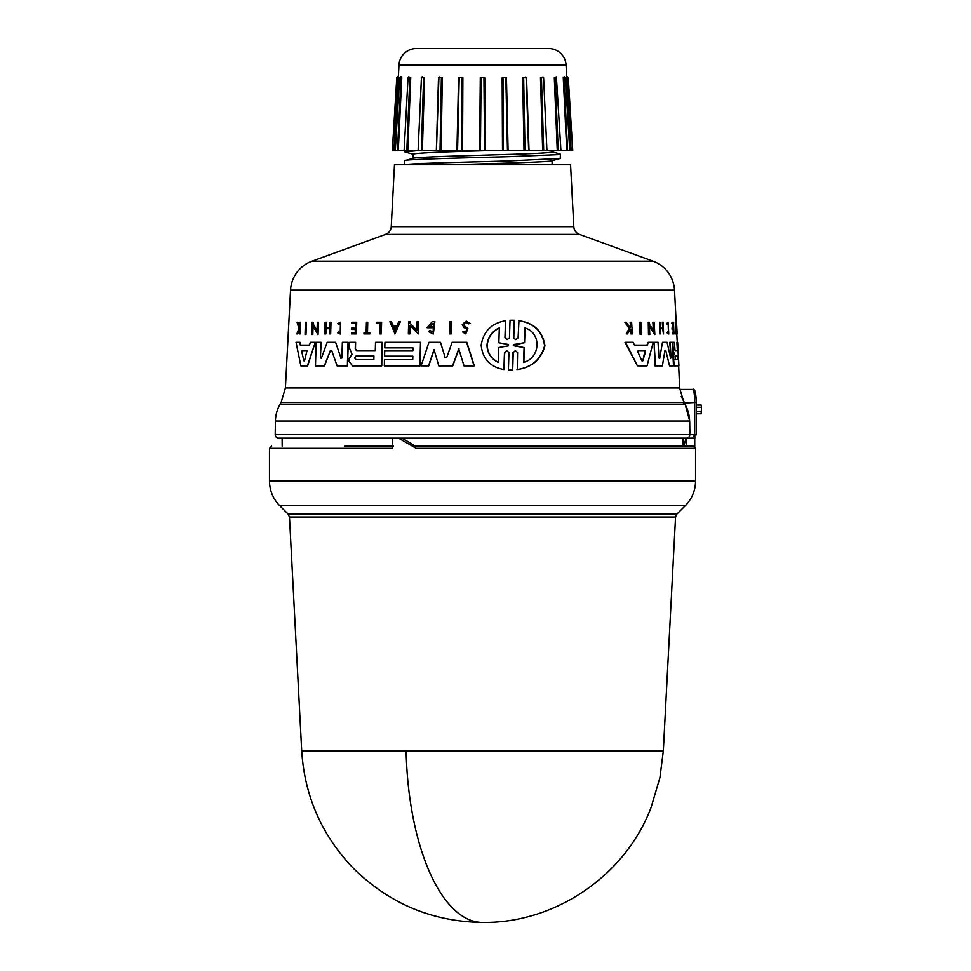 <?xml version="1.0" encoding="UTF-8"?>
<svg xmlns="http://www.w3.org/2000/svg" width="971" height="971" viewBox="0 0 971 971"><rect width="100%" height="100%" fill="white"/><g stroke="black" fill="none" stroke-linecap="round" stroke-linejoin="round"><path stroke-width="1.46" d="M406.109 750.85A181.055 76.515 90 0 0 482.514 922.45C431.828 921.661 388.546 903.37 352.667 867.564C321.571 834.817 304.578 795.917 301.702 750.85L663.327 750.85L675.549 517.033L289.479 517.033L288.217 514.181L279.672 505.648C273.021 498.803 269.635 490.598 269.489 481.058L269.489 448.347L271.662 446.175M694.738 446.66L694.738 438.139L686.728 438.139L686.728 446.175L692.566 446.175L413.367 446.175L416.231 448.347L398.571 438.139L278.677 438.139L682.929 438.139L682.856 446.175L415.297 446.175L403.22 438.722L398.571 438.139L686.351 438.139A3.483 3.483 0 0 0 689.835 434.656L275.206 434.656A3.483 3.483 0 0 0 278.677 438.139M684.943 404.264A34.786 34.786 0 0 1 689.592 421.05L275.436 421.05A34.786 34.786 0 0 1 280.097 404.264L281.08 402.552L683.948 402.552L684.943 404.264L280.097 404.264M573.8 226.704A8.69 8.69 0 0 0 579.505 234.424L653.095 261.199A32.601 32.601 0 0 1 674.505 290.135L290.535 290.135A32.601 32.601 0 0 1 311.946 261.199L385.523 234.424A8.69 8.69 0 0 0 391.24 226.704L394.481 164.754L570.56 164.754L573.8 226.704L391.24 226.704M571.409 150.711L572.732 150.711L571.142 150.711L567.258 77.656L570.511 150.711L566.069 65.033A17.393 17.393 0 0 0 548.7 48.55L416.341 48.55A17.393 17.393 0 0 0 398.972 65.033L398.341 77.68L398.401 75.993L396.787 77.619L392.308 150.711L394.529 150.711L397.77 77.656L393.898 150.711L392.308 150.711M301.702 750.85L289.479 517.033M288.217 514.181L676.823 514.181L685.356 505.648L279.672 505.648M416.231 448.347L695.552 448.347L695.552 481.058L269.489 481.058M392.49 438.139L392.49 448.347L269.489 448.347M282.185 446.175L282.112 438.139M275.436 421.05L275.206 434.656M689.592 421.05L689.835 434.595L275.206 434.595M696.365 402.492C695.94 392.393 694.714 388.048 692.687 389.444C693.986 390.221 694.653 394.566 694.702 402.492L696.365 402.492L696.365 434.656L692.76 438.139L694.702 434.656L696.365 434.656M306.12 322.251L305.731 334.522L305.028 334.522L305.428 322.251L306.387 322.251L305.999 334.522L305.295 334.522M512.178 320.212L514.351 320.272L513.756 337.823L515.285 339.534M512.324 320.212L514.072 320.272L513.477 337.823L515.71 339.619L518.089 337.823L518.963 320.758C534.062 322.894 542.716 331.245 544.937 345.822C541.053 359.573 531.841 367.487 517.276 369.563L517.579 352.497L515.334 350.713L512.979 352.497L512.385 370.06L508.391 370.06L508.974 352.509L506.765 350.701L504.471 352.509L503.913 369.563C490.088 366.989 482.514 358.857 481.179 345.166C483.376 331.402 491.484 323.27 505.503 320.77L504.956 337.811L506.862 339.571M515.467 350.713L513.258 352.497L512.664 370.06L510.515 370.109M506.911 350.701L504.738 352.509L503.913 369.563M505.503 320.77L505.223 337.811M335.602 342.302L341.052 358.311L335.602 342.302M341.901 357.947L340.821 358.311L341.901 357.947L342.338 342.302L348.225 342.302L347.594 365.885L338.794 365.885M335.371 342.302L327.154 342.302L321.34 358.311L320.418 357.947L321.122 342.302L316.17 342.302L315.466 365.885L324.278 365.885L330.577 350.252L324.508 365.885L315.721 365.885M320.661 357.947L321.583 358.311M446.684 357.68L444.961 357.68L446.684 357.68L452.098 342.302L466.833 342.302L474.321 365.885L464.017 365.885L458.761 348.892L452.522 365.885L441.15 365.885M459.004 348.892L452.753 365.885L438.795 365.885L434.013 349.596L428.514 365.885L421.329 365.885M434.231 349.596L428.733 365.885L421.111 365.885L428.927 342.302L440.494 342.302L445.191 357.68L440.494 342.302M355.629 342.302L355.459 348.917L356.697 350.58L375.292 350.58L375.51 342.302L382.137 342.302L381.518 365.885L352.437 365.885L349.087 361.297L349.159 358.602L352.036 354.257L349.439 348.079L349.609 342.302L355.629 342.302M382.137 342.302L381.737 365.885L352.437 365.885M384.941 350.64L412.978 350.64L413.051 347.873L385.014 347.873M413.051 347.873L384.795 347.873L384.941 342.302L420.722 342.302L420.091 365.885L384.54 365.885M384.698 359.658L412.736 359.658L412.833 356.187L384.795 356.187M315.272 342.302L307.625 365.885L300.852 365.885L296.034 342.302L299.99 342.302L300.585 345.118L309.446 345.118L310.356 342.302L315.272 342.302L307.37 365.885L301.119 365.885M429.85 330.456L433.163 332.07L433.406 323.44L429.194 326.523L432.204 326.523L432.168 327.761L427.106 327.761L432.277 321.656L434.85 321.656L433.345 333.963L428.345 331.633L430.068 330.456L432.119 331.876M433.515 323.44L429.413 326.523M432.168 327.761L427.325 327.761M313.063 325.892L312.808 334.522L311.776 334.522L312.152 322.251L313.172 322.251L313.123 323.853L317.299 331.135M313.123 323.853L317.056 331.135L317.311 322.251L318.391 322.251L318.027 334.522L312.808 325.892L312.031 334.522M410.09 325.297L409.859 333.927L408.354 333.927L408.682 321.656L410.175 321.656L410.138 323.246L417.093 330.541M410.138 323.246L416.875 330.541L417.105 321.656L418.659 321.656L418.331 333.927L409.859 325.297L409.641 333.927L408.573 333.927M400.355 321.656L394.966 333.915L389.869 321.656L391.386 321.656L393.049 325.843L396.884 325.843L398.802 321.656L400.355 321.656L394.748 333.915M391.386 321.656L393.267 325.843L396.884 325.843M324.982 333.927L325.868 333.927L326.025 328.72L329.873 328.72L329.727 333.927L330.662 333.927L329.97 333.927M325.868 333.927L324.739 333.927L325.079 322.251L326.207 322.251L326.038 328.028L329.897 328.028L330.055 322.251L330.99 322.251L330.662 333.927L330.99 322.251M351.927 328.028L355.35 328.028L351.708 328.028L351.672 329.46L355.313 329.46L351.89 329.46M355.35 328.028L355.483 323.282L352.06 323.282M355.483 323.282L351.83 323.282L351.854 322.251L356.709 322.251L356.393 333.927L351.769 333.927M351.793 332.932L355.216 332.932L351.575 332.932L351.551 333.927L356.393 333.927M466.238 321.085L470.11 323.489L468.459 323.913L469.867 323.489L466.238 321.085L462.281 324.617L463.907 327.543L466.76 329.315L465.619 332.47L464.138 331.39M466.323 322.421L463.968 324.617L464.951 326.414L467.913 328.332L465.813 333.915L462.475 331.9L463.895 331.39M297.612 322.251L299.238 327.652L299.869 322.251L300.609 322.251L300.209 333.927L299.469 333.927L299.614 329.412L297.721 333.927L296.883 333.927L298.922 328.465L297.053 322.251L297.903 322.251L299.517 327.652M340.493 322.251L340.396 334.036L340.712 322.251L337.859 323.537L338.357 324.484L340.457 323.464L340.202 332.835L338.236 331.888L339.656 332.701M340.566 323.464L338.357 324.484M364.198 332.932L366.128 332.932L366.419 322.251L367.754 322.251L367.475 332.932M367.536 322.251L367.256 332.932L369.805 332.932L369.781 333.927L364.174 333.927M381.385 322.251L381.3 333.927L381.603 322.251L376.602 322.251L376.566 323.404L380.159 323.404L376.784 323.404M380.159 323.404L379.879 333.927L381.081 333.927L380.098 333.927M451.272 321.656L450.932 333.927L449.488 333.927L449.828 321.656L451.503 321.656L451.163 333.927L449.719 333.927M641.115 334.522L640.86 322.251L639.343 322.251L640.132 334.522L639.877 322.251M670.196 342.302L671.046 357.947L669.735 342.302L672.223 342.302L673.498 365.885L669.735 365.885M672.6 365.885L669.541 365.885L665.705 350.252L669.541 365.885M661.894 365.885L655.474 365.885L654.066 342.302L658.035 342.302L658.945 357.947L659.685 358.311L662.477 342.302L667.113 342.302L670.633 358.311M665.001 350.252L665.705 350.252L665.001 350.252L662.368 365.885L654.976 365.885L654.066 342.302M658.945 357.947L659.685 358.311L662.477 342.302M674.59 365.885L678.45 365.885L674.542 365.885L673.304 361.297L673.716 354.257L672.284 342.302L674.323 342.302L675.063 350.58L677.357 350.58L676.921 342.302M634.5 345.118L646.904 345.118L648.191 342.302L647.426 345.118L634.5 345.118L633.092 342.302L624.984 342.302L637.413 365.885L625.579 342.302M646.516 365.885L637.959 365.885L647.026 365.885L653.24 342.302L648.191 342.302M653.41 331.135L652.876 322.251L654.114 322.251L654.842 334.522L649.308 325.892L649.83 334.522L649.004 334.522L648.252 322.251L649.077 322.251L649.174 323.853L653.896 331.135L653.374 322.251M654.842 334.522L648.798 325.892M649.32 334.522L648.494 334.522L648.252 322.251M663.521 333.927L663.339 322.251L662.319 322.251L662.647 328.028L660.498 328.028L663.12 328.028L662.792 322.251M662.683 328.72L663.448 333.927L662.683 328.72L660.547 328.72L660.231 333.927L659.552 322.251L660.171 322.251L660.498 328.028M660.365 333.927L659.746 333.927L659.552 322.251M673 328.028L672.163 322.251L673.376 322.251L673.995 333.927L672.782 333.927L673.413 333.927M673.267 332.932L673.085 329.46L672.102 329.46L672.029 328.028L673.449 328.028L673.194 323.282L671.774 323.282L672.163 322.251M672.345 333.927L672.733 332.932L672.345 333.927M629.669 327.652L630.446 326.39L630.155 322.251L631.599 322.251L632.4 333.927L631.526 333.927L631.223 329.412L630.276 329.412L627.436 333.927L626.246 333.927L629.742 328.465L624.863 322.251L626.101 322.251L630.24 327.652L630.446 326.39M631.83 333.927L630.956 333.927L630.276 329.412M626.246 333.927L629.159 328.465L624.863 322.251M668.461 332.774L668.145 323.671M666.555 323.537L667.32 324.484L666.555 323.537L668.109 322.251L668.752 334.036L667.757 331.888L667.575 332.859M668.752 334.036L667.113 332.859M675.913 333.927L675.44 322.251L676.35 333.927L675.124 333.927L675.513 332.932M675.403 332.932L675.282 322.251M675.974 323.404L676.338 322.251L675.974 323.404M676.338 322.251L677.175 333.927L676.156 323.404M290.535 290.135L285.401 387.951L679.627 387.951L683.948 402.552M675.063 350.58L677.794 350.58L677.673 342.302L679.627 387.951M674.505 290.135L676.192 322.251M676.799 333.927L677.236 342.302M673.558 352.716L672.733 342.302M464.951 326.414L463.725 324.617L466.201 322.421L468.459 323.913M637.704 351.708L638.129 350.628L645.06 350.628L645.557 351.708L642.814 360.811L641.904 360.811L637.704 351.708M675.452 359.586L675.27 356.114L678.001 356.114L678.183 359.586L675.015 359.586M301.738 351.708L302.09 350.628L307.03 350.628L304.506 360.811L303.85 360.811L301.738 351.708L303.85 360.811L304.506 360.811M302.09 350.628L302.017 351.708M355.872 359.586L354.573 357.85L355.969 356.114L373.944 356.114L373.859 359.586L355.872 359.586M373.956 356.114L356.187 356.114L354.803 357.85L356.09 359.586L373.859 359.586M498.232 362.414C491.023 358.857 487.272 353.104 486.969 345.166C487.806 337.143 491.933 331.39 499.325 327.919L498.851 342.775L508.416 344.474L508.367 345.858L498.706 347.545L498.232 362.414M499.592 327.919C492.2 331.378 488.073 337.131 487.224 345.166C487.515 353.08 491.277 358.833 498.499 362.414M514.035 345.87L513.222 345.166L514.084 344.462L524.255 342.727L524.777 327.919C542.182 332.968 540.301 358.129 523.563 362.414L524.085 347.606L513.513 345.166L524.255 342.727M412.918 158.467C411 157.12 464.806 155.773 508.027 154.425C535.98 153.6 550.666 152.775 552.123 151.937L552.123 150.711M540.92 92.609L542.68 150.711L528.71 150.711L526.124 77.656L528.637 150.711L525.02 150.711L523.648 77.656L526.124 77.656L525.736 76.94L526.124 77.644M412.918 158.346L412.918 154.086C417.591 152.969 442.036 151.84 486.228 150.711L485.379 150.711M413.294 158.249L404.701 160.664C402.625 159.378 458.348 158.055 508.015 156.707L557.985 154.656L559.951 153.94L551.698 151.707M552.123 164.754L552.123 160.725M453.603 164.754C497.055 163.383 554.198 161.987 552.123 160.616M560.34 154.146L560.328 158.431L551.698 160.834M404.701 164.754L404.701 160.664M560.328 158.431L508.064 160.98C462.378 162.242 407.043 163.504 404.956 164.754L406.072 164.754M457.232 150.711L416.741 150.711L404.701 151.889L413.343 154.316M404.701 151.889L404.701 150.711L407.771 150.711L410.733 77.68L409.847 77.656L406.813 150.711L404.725 150.711M400.853 76.588L400.659 77.68L400.853 76.588L399.651 77.631L395.306 150.711L394.529 150.711L398.341 77.68M400.732 76.83L401.776 77.68L401.035 77.656L397.455 150.711L398.28 150.711L401.776 77.68L398.28 150.711L404.106 150.711L408.063 77.631L410.733 77.68L407.771 150.711L418.088 150.711L421.45 77.644L423.611 77.656L421.329 150.711L422.349 150.711L424.57 77.68L423.611 77.595M408.657 76.855L410.733 77.68M421.426 77.68L424.57 77.68L421.426 77.68L421.001 87.196M438.504 77.68L436.331 150.711L438.504 77.68L442.351 77.68L441.38 77.656L440.021 150.711L422.349 150.711L424.57 77.68M456.94 150.711L458.579 77.68L461.965 77.656L461.601 150.711L440.021 150.711M484.638 150.711L461.601 150.711M479.613 150.711L480.293 77.68L483.946 77.656L484.614 150.711L503.439 150.711L503.063 77.656L505.83 77.656L507.481 150.711L528.71 150.711M502.153 77.68L506.449 77.68L502.153 77.68L502.493 150.711M522.677 77.68L526.537 77.68L522.677 77.68L524 150.711M546.345 143.405L546.782 150.711L542.68 150.711L540.471 77.68L543.614 77.68L541.43 77.656L543.699 150.711L541.43 77.656L543.59 77.644L546.94 150.711L558.228 150.711L555.194 77.656L556.626 77.656L554.307 77.68L556.383 76.855M564.309 76.83L563.253 77.68L564.005 77.656L567.586 150.711L568.666 150.711L566.761 150.711L563.253 77.68L566.761 150.711L560.935 150.711L556.432 77.68M570.705 142.409L571.142 150.711L569.734 150.711L565.389 77.631L564.187 76.588L564.382 77.68M682.856 446.175L683.839 446.175L685.866 438.722L686.728 438.139M393.401 446.175L344.584 446.175M686.728 446.175L683.839 446.175M688.925 434.595L689.92 434.571L689.604 435.894M685.041 438.139L686.157 438.139M692.76 438.139L696.353 434.656M683.827 438.139L682.892 441.951M694.872 437.484L694.738 438.637M696.365 407.274L701.511 407.274L701.159 405.089L696.365 405.089M682.856 445.956L683.9 445.956M701.511 407.274L701.159 413.792L696.498 413.792M681.241 396.496L684.943 403.608L689.689 421.026L688.694 421.05M692.687 389.444L679.749 389.444M688.925 434.656L694.702 434.656L694.702 402.492L683.487 403.135M352.667 365.885L381.518 365.885M387.368 365.885L419.86 365.885L384.322 365.885L384.48 359.658L412.736 359.658M346.222 365.885L337.095 365.885L331.621 350.252L330.346 350.252L331.621 350.252M426.912 365.885L428.514 365.885M677.139 333.927L676.581 323.404M667.32 324.484L668.182 323.464L668.691 332.835L667.757 331.888M667.016 323.537L668.109 322.251M631.016 326.39L630.725 322.251M672.466 328.028L672.551 329.46L673.522 329.46L673.704 332.932L672.733 332.932M663.157 328.72L660.547 328.72M678.11 350.64L678.377 356.187M678.583 359.658L678.911 365.885L674.979 365.885L673.74 361.297L673.716 354.257M677.94 347.873L677.673 342.302M674.008 352.716L674.165 354.257M369.781 333.927L363.955 333.927L363.979 332.932L366.128 332.932M369.587 332.932L369.563 333.927M340.166 334.036L337.702 332.859L338.236 331.888M299.614 329.412L297.429 333.927M300.33 322.251L299.93 333.927M464.708 326.414L467.67 328.332L465.582 333.915M355.313 329.46L355.216 332.932M356.478 322.251L356.175 333.927M325.965 322.251L325.807 328.028L329.897 328.028M326.025 328.72L325.637 333.927M329.873 328.72L325.783 328.72M409.956 321.656L409.92 323.246M418.44 321.656L418.113 333.927M312.917 322.251L312.868 323.853M318.148 322.251L317.784 334.522M431.974 326.523L431.949 327.761M434.62 321.656L433.115 333.963M299.711 342.302L300.306 345.118L309.446 345.118M412.833 356.187L384.577 356.187L384.722 350.64L412.978 350.64M420.492 342.302L419.86 365.885M355.41 342.302L355.24 348.917L356.478 350.58L375.292 350.58M466.602 342.302L474.079 365.885M321.34 358.311L320.418 357.947L320.879 342.302M348.006 342.302L347.363 365.885M512.045 320.212L510.042 320.272L509.459 337.811L507.141 339.619L504.956 337.811M518.672 320.758C533.759 322.894 542.401 331.245 544.61 345.822C540.75 359.561 531.55 367.487 516.997 369.563M645.06 350.628L642.814 360.811L641.904 360.811M394.845 330.322L393.328 326.547L396.556 326.547L394.845 330.322M644.538 350.628L638.129 350.628M678.001 356.114L675.27 356.114M677.746 359.586L677.564 356.114M396.556 326.547L393.328 326.547M393.546 326.547L395.063 330.322M307.03 350.628L302.369 350.628M525.08 327.919L524.546 342.727M524.085 347.606L514.314 345.87M524.376 347.606L523.855 362.414M479.747 150.711L462.269 150.711M461.82 150.711L457.475 150.711M560.316 150.711L558.228 150.711L557.876 142.312M507.481 150.711L503.439 150.711M484.614 150.711L480.427 150.711L481.082 77.656L483.946 77.656L480.293 77.68M421.329 150.711L418.246 150.711L421.329 150.711M397.455 150.711L396.374 150.711L397.455 150.711M401.751 76.794L400.768 76.673M540.471 77.68L541.43 77.656L540.471 77.68M564.005 77.656L564.746 77.656L564.005 77.656M554.514 82.608L557.269 150.711L554.307 77.68L555.194 77.656M543.372 77.668L542.947 76.843L543.59 77.644M458.579 77.68L461.965 77.656L459.198 77.656L457.559 150.711M438.904 77.644L439.305 76.94L438.88 77.644M438.904 77.656L441.38 77.656L438.904 77.656L436.416 150.711M422.179 76.818L421.45 77.644M408.609 77.68L408.864 76.794L408.063 77.631M400.295 77.656L401.035 77.656L400.295 77.656M406.813 150.711L408.026 121.496M408.415 77.656L409.847 77.656M566.069 65.033L398.972 65.033M579.505 234.424L385.523 234.424M653.095 261.199L311.946 261.199M442.351 77.68L441.04 150.711M462.876 77.68L462.548 150.711M484.735 77.68L485.415 150.711M506.449 77.68L508.088 150.711M526.537 77.68L529.025 150.711M543.614 77.68L544.027 87.22M403.22 438.722L400.586 438.722M701.511 411.619L696.365 411.619M689.92 434.571L689.689 421.026M684.943 403.608L684.13 404.264M683.972 401.945L683.147 402.552M663.327 750.85L659.928 777.577L651.043 807.569C625.336 875.624 555.266 923.397 482.514 922.45M685.356 505.648C692.007 498.803 695.406 490.598 695.552 481.058M281.08 402.552L285.401 387.951M676.823 514.181L675.549 517.033M695.552 448.347L693.367 446.175M566.639 75.993L568.253 77.619L572.732 150.711M525.736 76.94L526.148 77.644"/></g></svg>

